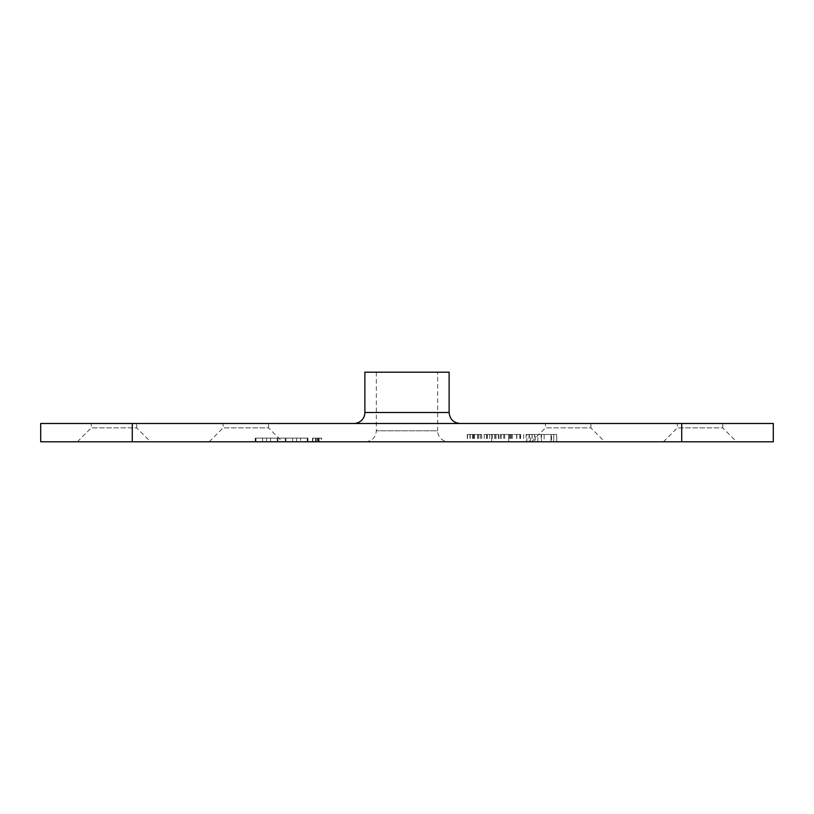 <?xml version="1.0" encoding="UTF-8"?>
<svg xmlns="http://www.w3.org/2000/svg" width="814" height="814" viewBox="0 0 814 814"><rect width="100%" height="100%" fill="white"/><g stroke="black" fill="none" stroke-linecap="round" stroke-linejoin="round"><path stroke-width="0.61" stroke-dasharray="4.07 3.05" d="M508.77 434.473L520.431 434.473L500.274 434.473L508.77 434.473L508.77 441.799L520.431 441.799L500.274 441.799L508.77 441.799L508.75 434.473M520.431 434.473L520.431 441.799M516.859 434.473L516.859 441.799M510.378 434.473L510.378 441.799M509.34 434.473L509.34 441.799M503.774 434.473L503.774 441.799M500.274 434.473L500.274 441.799M501.282 434.473L501.282 441.799M504.731 434.473L504.731 441.799M510.51 434.473L510.51 441.799M512.271 434.473L512.271 441.799M516.656 434.473L516.656 441.799M519.82 434.473L519.82 441.799M512.199 434.473L512.199 441.799M469.983 434.473L481.685 434.473L467.287 434.473L469.983 434.473L469.983 441.799L478.815 441.799L467.562 441.799L481.685 441.799L469.983 441.799M470.258 434.473L470.258 441.799M467.562 434.473L467.562 441.799M480.606 434.473L480.606 441.799M477.574 434.473L477.574 441.799M481.685 434.473L481.685 441.799M467.287 434.473L467.287 441.799M478.815 434.473L478.815 441.799M472.619 434.473L472.619 441.799M472.903 434.473L472.903 441.799M477.828 434.473L477.828 441.799M535.297 441.799L520.594 441.799L541.168 441.799L535.297 441.799L535.297 434.473L526.088 434.473L526.088 441.799M526.088 434.473L541.168 434.473L537.851 434.473L537.851 441.799M537.851 434.473L535.297 434.473M541.168 434.473L541.168 441.799M532.183 434.473L532.183 441.799M526.923 441.799L534.401 441.799L526.923 441.799L526.923 434.473L534.401 434.473L534.401 441.799M534.401 434.473L530.545 434.473L530.545 441.799M529.039 434.473L529.039 441.799M520.594 434.473L520.594 441.799M523.677 434.473L523.677 441.799M530.545 434.473L529.354 434.473L529.354 441.799M529.354 434.473L526.923 434.473M495.685 434.473L484.228 434.473L498.361 434.473L495.685 434.473L495.685 441.799L486.904 441.799L498.748 441.799L484.228 441.799L495.685 441.799M491.697 434.473L487.321 434.473L495.97 434.473L491.697 434.473L491.697 441.799L487.321 441.799L491.697 441.799M495.97 434.473L495.97 441.799M487.321 434.473L487.321 441.799M484.228 434.473L484.228 441.799M498.361 434.473L498.361 441.799M494.658 434.473L494.658 441.799M489.692 434.473L489.692 441.799M486.904 434.473L486.904 441.799M498.748 434.473L498.748 441.799M551.516 434.473L553.724 434.473L553.724 441.799L556.695 441.799L541.503 441.799L553.724 441.799L553.724 434.473L556.695 434.473L556.695 441.799L556.695 434.473L553.724 434.473L553.724 441.799L553.724 434.473L551.027 434.473L551.027 441.799L544.149 441.799L551.027 441.799L551.027 434.473L551.027 441.799L551.027 434.473L541.503 434.473L541.503 441.799L541.503 434.473L551.516 434.473L551.516 441.799M544.149 434.473L551.027 434.473L544.149 434.473L544.149 441.799M773.3 441.799L40.7 441.799M448.667 441.799L365.333 441.799L448.667 441.799A10.989 10.989 0 0 1 437.678 430.81L376.322 430.81L437.678 430.81L437.678 372.202L376.322 372.202L437.678 372.202M150.59 441.799L77.33 441.799L150.59 441.799L136.671 427.879L91.249 427.879L136.671 427.879L136.671 423.483L91.249 423.483L136.671 423.483M282.458 441.799L209.198 441.799L282.458 441.799L268.539 427.879L223.117 427.879L268.539 427.879L268.539 423.483L223.117 423.483L268.539 423.483M604.802 441.799L531.542 441.799L604.802 441.799L590.883 427.879L545.461 427.879L590.883 427.879L590.883 423.483L545.461 423.483L590.883 423.483M736.67 441.799L663.41 441.799L736.67 441.799L722.751 427.879L677.329 427.879L722.751 427.879L722.751 423.483L677.329 423.483L722.751 423.483M321.622 441.799L312.474 441.799L321.622 441.799L321.622 438.136L312.474 438.136L321.622 438.136M300.6 441.799L255.24 441.799L307.957 441.799L300.6 441.799L300.6 438.136L307.957 438.136L300.6 438.136L300.6 441.799M317.358 441.799L319.108 441.799L315.761 441.799L318.335 441.799L315.761 441.799L315.761 438.136L318.335 438.136L315.405 438.136L319.108 438.136L315.761 438.136L315.761 441.799L318.691 441.799L317.358 441.799L317.358 438.136M315.405 441.799L315.405 438.136L315.405 441.799M315.761 441.799L315.761 438.136L315.761 441.799M316.951 441.799L316.951 438.136M318.803 441.799L318.803 438.136M319.108 441.799L319.108 438.136M266.585 441.799L277.208 441.799L277.208 438.136L255.962 438.136L277.208 438.136L266.585 438.136L277.208 438.136L277.208 441.799L255.962 441.799L277.208 441.799L266.585 441.799L266.585 438.136L266.585 441.799M285.989 441.799L307.234 441.799L285.989 441.799L285.989 438.136L307.234 438.136L285.989 438.136L296.611 438.136L285.989 438.136L285.989 441.799L296.611 441.799L296.611 438.136L296.611 441.799L285.989 441.799M270.584 441.799L270.584 438.136L292.613 438.136L270.584 438.136L292.613 438.136L270.584 438.136L270.584 441.799L292.613 441.799L292.613 438.136L292.613 441.799L285.266 441.799L285.266 438.136L285.266 441.799L277.93 441.799L277.93 438.136L277.93 441.799L270.584 441.799L292.613 441.799L270.584 441.799M307.6 441.799L307.6 438.136L255.596 438.136L307.6 438.136L307.6 441.799M255.596 441.799L255.596 438.136L262.596 438.136L255.596 438.136L255.596 441.799M262.596 441.799L262.596 438.136L255.24 438.136L262.596 438.136L262.596 441.799M321.265 438.136L312.83 438.136L321.265 438.136L321.265 441.799L312.83 441.799L321.265 441.799M353.887 423.483L460.114 423.483L353.887 423.483M364.876 372.202L449.125 372.202M773.3 423.483L40.7 423.483M77.33 441.799L91.249 427.879L91.249 423.483M209.198 441.799L223.117 427.879L223.117 423.483M531.542 441.799L545.461 427.879L545.461 423.483M663.41 441.799L677.329 427.879L677.329 423.483M511.294 434.473L511.294 441.799M474.175 434.473L474.175 441.799M474.277 434.473L474.277 441.799M474.297 434.473L474.297 441.799M474.511 434.473L474.511 441.799M473.341 434.473L473.341 441.799M474.226 434.473L474.226 441.799M532.081 434.473L532.081 441.799M491.87 434.473L491.87 441.799M486.589 434.473L486.589 441.799M492.114 434.473L492.114 441.799M491.798 434.473L491.798 441.799M491.951 434.473L491.951 441.799M492.246 434.473L492.246 441.799M317.053 441.799L317.053 438.136M364.876 412.495L449.125 412.495M681.725 423.483L681.725 441.799M132.275 423.483L132.275 441.799M318.335 441.799L318.335 438.136M318.691 441.799L318.691 438.136M255.962 441.799L255.962 438.136M307.234 441.799L307.234 438.136M307.957 441.799L307.957 438.136M255.24 441.799L255.24 438.136M312.83 441.799L312.83 438.136M312.474 441.799L312.474 438.136M376.322 372.202L376.322 430.81C375.671 437.484 372.008 441.147 365.333 441.799"/><path stroke-width="1.22" d="M681.725 441.799L773.3 441.799L773.3 423.483L681.725 423.483L681.725 441.799L40.7 441.799L40.7 423.483L681.725 423.483M364.876 412.495L449.125 412.495L449.125 372.202L364.876 372.202L364.876 412.495A10.989 10.989 0 0 1 353.887 423.483M132.275 423.483L132.275 441.799M449.125 412.495C449.776 419.169 453.439 422.832 460.114 423.483"/></g></svg>
